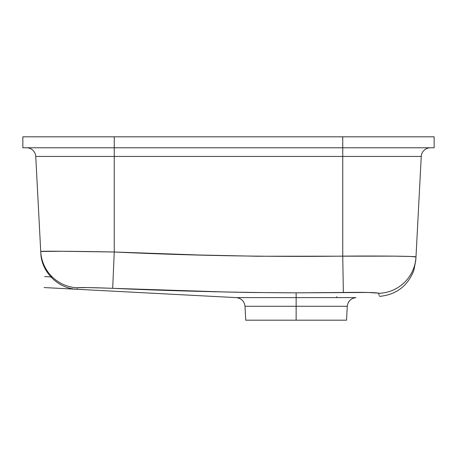 <?xml version="1.0" encoding="UTF-8"?>
<svg xmlns="http://www.w3.org/2000/svg" width="457" height="457" viewBox="0 0 457 457"><rect width="100%" height="100%" fill="white"/><g stroke="black" fill="none" stroke-linecap="round" stroke-linejoin="round"><path stroke-width="0.69" d="M296.136 297.627L296.136 306.276L245.003 306.276L296.136 306.276L296.136 320.186L346.543 320.186L296.136 320.186L296.136 306.276L245.003 306.276C244.318 301.197 241.433 298.312 236.349 297.627L296.136 297.627L236.349 297.627L296.136 297.627L296.136 292.84L296.136 297.627L355.923 297.627L296.136 297.627L296.136 306.276L347.269 306.276L296.136 306.276L347.269 306.276L346.543 320.186M379.184 295.456L378.63 293.16L368.331 292.469L296.136 292.84L250.813 292.491M378.105 293.028L378.63 293.16L378.105 293.028M372.255 292.583L372.615 292.6M370.004 292.514L370.518 292.526M365.783 292.423L367.571 292.451M367.862 292.457L368.153 292.463M357.048 292.36L357.363 292.36M343.475 292.463L343.87 292.457M339.511 292.52L343.35 292.463C364.76 292.194 376.579 292.474 378.819 293.303A38.388 38.354 3 0 0 415.984 256.977L421.257 156.443L35.743 156.443L40.724 251.476L35.743 156.443A9.14 9.14 0 0 0 26.62 147.782A9.14 9.14 0 0 1 35.743 156.443L114.25 156.443L114.25 251.996L114.25 147.782L434.15 147.782L434.15 136.814L434.15 147.782L342.75 147.782L342.75 136.814L342.75 256.137L342.75 147.782L114.25 147.782L114.25 136.814L114.25 156.443L421.257 156.443L415.984 256.977C415.779 260.924 415.779 260.924 415.984 256.977A38.388 38.354 -177 0 1 378.819 293.303M245.729 320.186L296.136 320.186L245.729 320.186L245.003 306.276M434.15 136.814L22.85 136.814L22.85 147.782L114.25 147.782L22.85 147.782L22.85 136.814L434.15 136.814M46.186 251.253L45.346 251.259M77.284 287.801A38.388 38.377 177 0 1 40.724 251.476A38.388 38.377 -3 0 0 77.284 287.801L77.227 288.43L77.284 287.801C79.381 287.356 91.189 287.527 112.696 288.321L109.212 288.184L112.696 288.321L114.25 251.996C74.805 251.224 39.736 251.007 40.724 251.476L62.232 251.27L114.25 251.996L199.909 255.023L257.034 256.246L394.545 256.143L410.409 256.468L415.984 256.977C416.99 256.177 381.875 255.84 342.75 256.137L343.35 292.463L342.75 256.137C266.545 256.983 190.375 255.6 114.25 251.996L112.696 288.321L227.717 292.069M415.927 258.131L415.853 259.507M250.259 292.486L240.513 292.326M108.566 288.161L109.069 288.178M101.648 287.927L102.345 287.944M96.021 287.767L96.587 287.779M98.569 287.836L99.032 287.847M92.274 287.676L92.845 287.687M85.362 287.567L87.687 287.596M87.43 287.59L77.462 287.721M109.212 288.184L87.67 287.596M238.788 292.291L204.393 291.503M112.696 288.321C173.814 291.058 234.961 292.566 296.136 292.84L343.35 292.463M87.641 287.596L83.397 287.556M40.724 251.476C40.827 253.429 40.827 253.429 40.724 251.476M421.257 156.443A9.14 9.14 0 0 1 430.38 147.782A9.14 9.14 0 0 0 421.257 156.443M52.321 276.999L44.677 276.599M236.349 297.627L44.101 287.556M379.499 296.393C396.242 294.725 407.69 286.059 413.842 270.39L415.824 260.067M77.13 289.287C58.079 288.704 41.387 272.012 40.804 252.955M336.74 297.627L336.792 296.639M347.269 306.276C347.954 301.197 350.839 298.312 355.923 297.627"/></g></svg>
